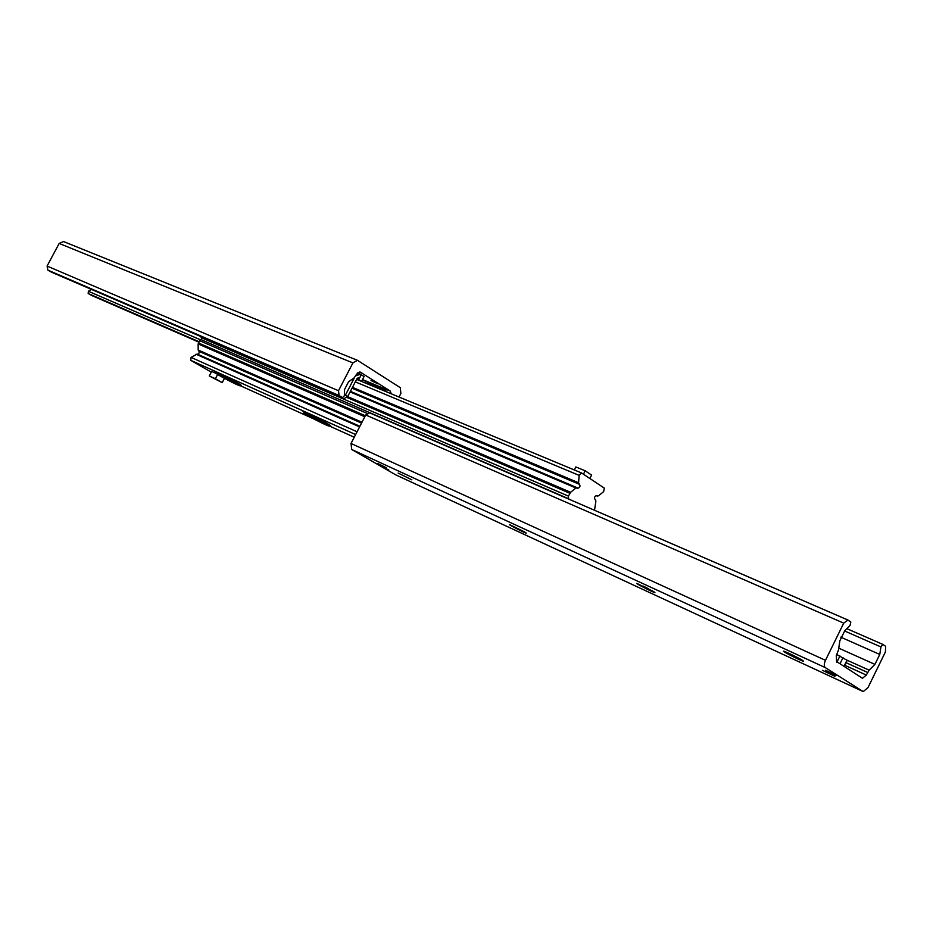 <?xml version="1.0" encoding="UTF-8"?>
<svg xmlns="http://www.w3.org/2000/svg" width="933" height="933" viewBox="0 0 933 933"><rect width="100%" height="100%" fill="white"/><g stroke="black" fill="none" stroke-linecap="round" stroke-linejoin="round"><path stroke-width="1.4" d="M825.553 670.256L836.318 675.422L825.553 670.256M381.504 466.395L388.804 469.999L381.504 466.395M377.643 463.421L386.332 467.701L377.643 463.421M822.405 670.314L834.907 676.32L822.405 670.314M798.088 657.87L789.481 653.601M802.532 660.377L803.605 661.24C803.325 661.964 782.332 651.467 783.522 651.211C783.557 650.569 798.485 657.765 802.532 660.377M648.762 588.875L643.303 586.122M653.555 591.522L654.919 592.56C654.686 593.19 635.641 583.545 636.714 583.335L653.555 591.522M524.591 531.927L526.235 533.105C526.037 533.664 508.508 524.696 509.465 524.521L524.591 531.927M411.861 479.83L398.134 473.066L411.861 479.83M868.005 687.574L863.235 691.598L825.297 667.608C823.897 666.279 823.967 663.841 825.483 660.319L843.724 623.139L847.945 620.048L850.814 622.043L850.033 625.518L844.866 630.556L839.828 640.843L838.51 649.963L836.295 655.467L836.644 662.325L837.239 661.975L862.477 678.279L866.302 675.06L869.148 670.174L874.921 664.378L879.772 654.441L880.927 646.931L882.886 644.423L885.65 646.336L885.405 651.945L868.005 687.574M847.526 619.862L369.515 412.806L365.736 414.987L351.018 443.478L351.741 449.496L395.557 474.769M378.075 383.895L371.007 380.536L378.075 383.895M391.277 393.808L390.227 391.044L360.243 372.092L356.616 374.191L354.167 377.865L348.534 381.807L344.545 389.527L344.37 395.779L342.539 397.598L339.087 395.51L338.504 390.717L352.919 362.914L357.444 360.301L400.28 387.673L400.875 393.469L399.032 397.038M63.561 241.577L59.176 243.443L47.082 266.068L47.898 270.138L51.35 272.109M91.446 289.393L88.378 291.259L88.18 293.498L91.714 295.481M385.317 391.324L385.679 390.612L383.346 389.411L382.88 390.309M390.227 391.044L362.552 379.579L371.159 384.349L383.346 389.411M387.3 392.152L385.679 390.612M361.094 375.066L359.275 378.611L361.094 375.066L359.94 374.425L355.788 375.789M354.482 377.62L345.397 395.16L344.37 395.72M341.653 397.213L343.519 398.869L347.694 396.572L345.397 395.16M347.694 396.572L356.791 379.008L358.61 377.958L359.368 378.413M343.519 398.869L203.149 338.306L200.793 336.521M357.805 378.005L359.275 378.611M341.21 397.458L200.84 336.93M567.765 498.665L569.888 499.587L568.547 498.735L568.407 496.111L570.611 492.286L575.918 487.982L577.854 488.274C579.964 487.504 580.489 486.175 579.44 484.297L578.565 482.758L579.16 475.387L581.574 472.973L604.281 488.099L603.663 491.621L598.508 495.843L596.63 495.575C594.578 496.333 594.053 497.639 595.056 499.493L595.919 500.998L594.519 510.258M304.158 412.573L303.003 411.465L307.004 412.992C314.969 416.526 330.947 425.215 330.655 425.833L329.046 425.46M216.561 373.002L215.441 371.964L218.719 373.223C225.996 376.454 241.939 385.107 241.612 385.656L240.096 385.271M197.213 354.062L191.078 357.397L190.764 360.336L211.29 372.139M199.475 351.531L198.449 354.61M568.314 498.63L201.376 339.752L199.592 340.673L198.146 343.939L198.169 350.015L198.927 351.286L361.561 423.081M201.388 337.256L201.505 339.81M574.308 469.94L575.824 466.932L585.189 470.803L591.604 475.095L589.878 478.512M583.452 474.232L585.189 470.803M217.646 374.448L215.395 378.751L222.206 382.647L209.272 375.964L211.663 371.416L216.409 373.562M224.456 378.355L222.206 382.647M209.272 375.964L215.395 378.751M844.225 666.5L847.222 660.366L836.761 654.523M357.852 372.652L364.068 376.535L361.538 381.434L357.082 378.565M227.162 379.334L232.364 381.69L227.372 378.938M236.096 383.171L239.863 385.702C239.641 386.53 215.068 373.678 216.339 373.398L236.096 383.171M315.109 419.092L313.08 417.517L320.952 421.728L315.342 418.649M325.337 423.5L328.813 425.903C328.521 426.813 302.549 413.307 303.948 412.981C307.645 414.112 314.771 417.611 325.337 423.5M395.207 474.605L862.99 691.481M351.741 449.496L825.297 667.608M351.018 443.478L825.483 660.319M365.736 414.987L843.724 623.139M844.82 665.276L866.302 675.06M846.091 662.698L867.585 672.448M843.992 666.349L847.012 660.167L869.148 670.174M838.767 648.167L874.921 664.378M840.773 637.169L879.772 654.441M844.493 630.93L880.927 646.931M882.886 644.423L846.826 628.655L882.84 644.411M352.919 362.914L59.176 243.443M338.504 390.717L47.082 266.068M339.087 395.51L47.898 270.138M342.399 397.528L51.14 272.016M360.639 372.29L360.021 372.034M361.083 372.57L361.829 372.873M361.887 373.072L359.287 372.01M200.455 339.822L88.378 291.259M199.044 341.723L88.18 293.498M91.574 295.434L198.834 342.119L91.282 295.294M370.693 385.247L371.159 384.349M364.663 382.728L365.374 381.352M314.153 419.104L239.956 385.539L314.094 419.069M328.894 425.763L354.248 437.227L328.882 425.763M190.764 360.336L355.625 434.556M191.078 357.397L357.059 431.781M195.977 354.19L359.59 426.894M198.169 350.015L361.981 422.252M198.146 343.939L364.826 416.748M198.402 342.947L365.351 415.745M199.592 340.673L367.054 413.366M201.19 337.629L568.407 496.111M346.446 397.26L569.853 493.254M347.601 396.618L570.611 492.286M350.108 391.918L575.918 487.982M352.021 388.21L579.043 484.145M352.476 387.347L578.565 482.758M355.321 381.854L579.16 475.387M581.399 472.891L356.604 379.381L581.294 472.856M596.245 495.54L597.015 495.866M839.945 655.969L837.041 661.894M840.003 663.771L843.035 657.567M395.475 474.734L863.048 691.516M369.515 412.806L847.654 619.897M357.444 360.301L63.327 241.472M342.458 397.563L51.28 272.086M357.199 373.293L359.94 374.425M197.12 354.015L359.905 426.288M198.927 351.286L361.549 423.104M201.376 339.752L568.395 498.654M350.4 391.347L577.061 487.679M352.021 388.221L579.136 484.204M596.047 495.575L597.318 496.123M239.886 385.679L240.399 384.699M216.339 373.398L216.864 372.419M328.836 425.868L329.384 424.818M303.948 412.981L304.496 411.919"/></g></svg>
